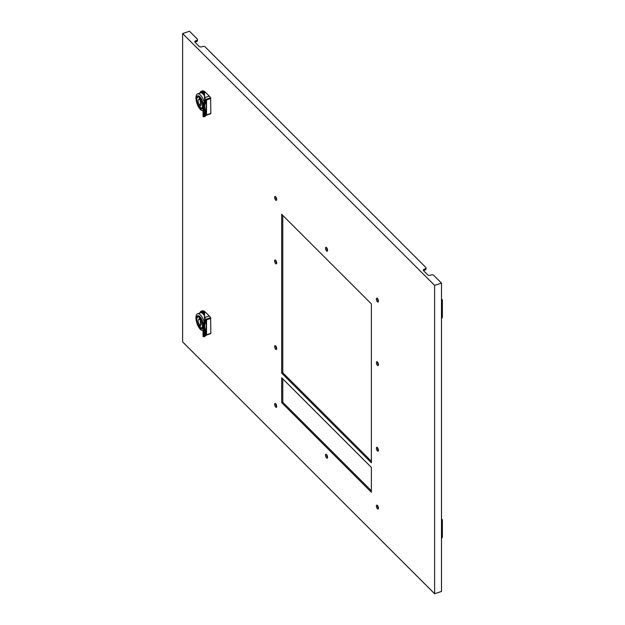 <?xml version="1.0" encoding="UTF-8"?>
<svg xmlns="http://www.w3.org/2000/svg" width="625" height="625" viewBox="0 0 625 625"><rect width="100%" height="100%" fill="white"/><g stroke="black" fill="none" stroke-linecap="round" stroke-linejoin="round"><path stroke-width="0.94" d="M441.484 299.008L442.375 299.859L442.375 317.453L441.484 318.586M441.484 299.32L442.375 299.859M441.484 518.898L442.375 519.75L442.375 537.344L441.484 538.484M441.484 519.211L442.375 519.75M199.828 312.945A10.141 4.141 71.6 0 1 201.312 311.172L202.242 310.859A10.141 4.141 71.6 0 1 205.453 312.195L209.258 316L204.969 317.43L205.18 319.805L203.062 325.188L203.406 327A9.82 4.008 71.6 0 1 203.406 336.195L203.57 336.328M199.828 93.055A10.141 4.141 71.6 0 1 201.312 91.273L202.242 90.969A10.141 4.141 71.6 0 1 205.453 92.305L209.258 96.109L204.969 97.539L205.18 99.914L203.062 105.289L203.406 107.102A9.82 4.008 71.6 0 1 203.406 116.297L203.57 116.438M204.398 315.492A8.938 3.648 -108.4 0 0 200.32 312.766L201.414 312.406A8.938 3.648 71.6 0 1 204.273 313.609M200.32 312.766A8.938 3.648 -108.4 0 0 199.93 312.969M199.688 313.047L201.312 311.172A10.141 4.141 71.6 0 1 204.516 312.508A10.141 4.141 71.6 0 1 204.547 312.539L204.656 321.469L204.242 313.281M204.547 312.539L205.453 312.195M200.516 322.898L200.211 321.219L200.516 322.898M197.242 317.562A5.859 2.391 71.6 0 1 198 316.781A5.859 2.391 71.6 0 1 201.109 319.273A5.859 2.391 71.6 0 1 202.789 325.273A5.859 2.391 71.6 0 1 201.711 327.906A5.859 2.391 71.6 0 1 200.633 327.734M200.164 327.414A5.859 2.391 71.6 0 1 199.297 326.484M203.219 324.195A6.969 2.844 -108.4 0 0 199.391 316.234A6.969 2.844 -108.4 0 0 196.367 318.859A6.969 2.844 -108.4 0 0 199.156 327.227A6.969 2.844 -108.4 0 0 203.062 327.773M204.273 322.484A8.875 3.625 -108.4 0 0 197.594 313.742A8.875 3.625 -108.4 0 0 195.961 317.727A8.875 3.625 -108.4 0 0 198.414 326.656A8.875 3.625 -108.4 0 0 203.062 330.617M197.594 313.742L200.336 312.828A8.875 3.625 71.6 0 1 204.398 315.555M204.398 95.602A8.938 3.648 -108.4 0 0 200.32 92.875L201.414 92.508A8.938 3.648 71.6 0 1 204.273 93.719M200.32 92.875A8.938 3.648 -108.4 0 0 199.93 93.07M199.688 93.156L201.312 91.273A10.141 4.141 71.6 0 1 204.516 92.617A10.141 4.141 71.6 0 1 204.547 92.641L204.656 101.578L204.242 93.391M204.547 92.641L205.453 92.305M200.516 103.008L200.211 101.328L200.516 103.008M197.242 97.672A5.859 2.391 71.6 0 1 198 96.891A5.859 2.391 71.6 0 1 201.109 99.383A5.859 2.391 71.6 0 1 202.789 105.383A5.859 2.391 71.6 0 1 201.711 108.008A5.859 2.391 71.6 0 1 200.633 107.844M200.164 107.523A5.859 2.391 71.6 0 1 199.297 106.594M203.219 104.305A6.969 2.844 -108.4 0 0 199.391 96.344A6.969 2.844 -108.4 0 0 196.367 98.969A6.969 2.844 -108.4 0 0 199.156 107.336A6.969 2.844 -108.4 0 0 203.062 107.883M204.273 102.594A8.875 3.625 -108.4 0 0 197.594 93.852A8.875 3.625 -108.4 0 0 195.961 97.828A8.875 3.625 -108.4 0 0 198.414 106.758A8.875 3.625 -108.4 0 0 203.062 110.727M197.594 93.852L200.336 92.938A8.875 3.625 71.6 0 1 204.398 95.656M376.375 506.047A2.062 0.844 -108.4 0 0 376.969 508.156A2.062 0.844 -108.4 0 0 378.062 509.031A2.062 0.844 -108.4 0 0 378.438 508.109A2.062 0.844 -108.4 0 0 377.852 506A2.062 0.844 -108.4 0 0 376.758 505.125A2.062 0.844 -108.4 0 0 376.375 506.047M377.484 505.477A2.062 0.844 -108.4 0 0 377.477 505.68A2.062 0.844 -108.4 0 0 378.43 508.312M274.633 197.406A2.062 0.844 -108.4 0 0 275.219 199.508A2.062 0.844 -108.4 0 0 276.312 200.383A2.062 0.844 -108.4 0 0 276.688 199.461A2.062 0.844 -108.4 0 0 276.102 197.352A2.062 0.844 -108.4 0 0 275.008 196.477A2.062 0.844 -108.4 0 0 274.633 197.406M275.734 196.828A2.062 0.844 -108.4 0 0 275.727 197.039A2.062 0.844 -108.4 0 0 276.68 199.664M274.633 260.914A2.062 0.844 -108.4 0 0 275.219 263.023A2.062 0.844 -108.4 0 0 276.312 263.898A2.062 0.844 -108.4 0 0 276.688 262.969A2.062 0.844 -108.4 0 0 276.102 260.867A2.062 0.844 -108.4 0 0 275.008 259.992A2.062 0.844 -108.4 0 0 274.633 260.914M275.734 260.344A2.062 0.844 -108.4 0 0 275.727 260.547A2.062 0.844 -108.4 0 0 276.68 263.18M325.508 248.25A2.062 0.844 -108.4 0 0 326.094 250.352A2.062 0.844 -108.4 0 0 327.188 251.227A2.062 0.844 -108.4 0 0 327.562 250.305A2.062 0.844 -108.4 0 0 326.977 248.195A2.062 0.844 -108.4 0 0 325.883 247.32A2.062 0.844 -108.4 0 0 325.508 248.25M326.609 247.672A2.062 0.844 -108.4 0 0 326.602 247.883A2.062 0.844 -108.4 0 0 327.555 250.516M376.375 299.094A2.062 0.844 -108.4 0 0 376.969 301.195A2.062 0.844 -108.4 0 0 378.062 302.078A2.062 0.844 -108.4 0 0 378.438 301.148A2.062 0.844 -108.4 0 0 377.852 299.047A2.062 0.844 -108.4 0 0 376.758 298.164A2.062 0.844 -108.4 0 0 376.375 299.094M377.484 298.523A2.062 0.844 -108.4 0 0 377.477 298.727A2.062 0.844 -108.4 0 0 378.43 301.359M376.375 362.602A2.062 0.844 -108.4 0 0 376.969 364.711A2.062 0.844 -108.4 0 0 378.062 365.586A2.062 0.844 -108.4 0 0 378.438 364.664A2.062 0.844 -108.4 0 0 377.852 362.555A2.062 0.844 -108.4 0 0 376.758 361.68A2.062 0.844 -108.4 0 0 376.375 362.602M377.484 362.031A2.062 0.844 -108.4 0 0 377.477 362.234A2.062 0.844 -108.4 0 0 378.43 364.867M376.375 448.227A2.062 0.844 -108.4 0 0 376.969 450.336A2.062 0.844 -108.4 0 0 378.062 451.211A2.062 0.844 -108.4 0 0 378.438 450.289A2.062 0.844 -108.4 0 0 377.852 448.18A2.062 0.844 -108.4 0 0 376.758 447.305A2.062 0.844 -108.4 0 0 376.375 448.227M377.484 447.656A2.062 0.844 -108.4 0 0 377.477 447.867A2.062 0.844 -108.4 0 0 378.43 450.492M274.633 346.539A2.062 0.844 -108.4 0 0 275.219 348.648A2.062 0.844 -108.4 0 0 276.312 349.523A2.062 0.844 -108.4 0 0 276.688 348.602A2.062 0.844 -108.4 0 0 276.102 346.492A2.062 0.844 -108.4 0 0 275.008 345.617A2.062 0.844 -108.4 0 0 274.633 346.539M275.734 345.969A2.062 0.844 -108.4 0 0 275.727 346.172A2.062 0.844 -108.4 0 0 276.68 348.805M274.633 404.359A2.062 0.844 -108.4 0 0 275.219 406.469A2.062 0.844 -108.4 0 0 276.312 407.344A2.062 0.844 -108.4 0 0 276.688 406.422A2.062 0.844 -108.4 0 0 276.102 404.312A2.062 0.844 -108.4 0 0 275.008 403.438A2.062 0.844 -108.4 0 0 274.633 404.359M275.734 403.789A2.062 0.844 -108.4 0 0 275.727 403.992A2.062 0.844 -108.4 0 0 276.68 406.625M325.508 455.203A2.062 0.844 -108.4 0 0 326.094 457.312A2.062 0.844 -108.4 0 0 327.188 458.188A2.062 0.844 -108.4 0 0 327.562 457.266A2.062 0.844 -108.4 0 0 326.977 455.156A2.062 0.844 -108.4 0 0 325.883 454.281A2.062 0.844 -108.4 0 0 325.508 455.203M326.609 454.633A2.062 0.844 -108.4 0 0 326.602 454.836A2.062 0.844 -108.4 0 0 327.555 457.469M282.781 215.375L282.781 372.758L371.383 461.312M282.781 378.875L282.781 402.25L371.383 490.805M197.508 39.562L197.508 40.594A1.898 1.094 180 0 1 196.555 41.547L196.555 40.508A1.898 1.094 -0 0 0 197.508 39.562A1.898 1.094 -0 0 0 197.25 39.008L189.484 31.25L182.625 33.539L434.625 285.383L434.625 593.75L182.625 341.906L182.625 33.539M434.625 285.383L441.484 283.094L433.719 275.336A1.898 1.094 -0 0 0 431.117 274.93L430.297 275.211A1.898 1.094 180 0 1 427.695 274.805L423.578 270.688A1.898 1.094 180 0 1 423.32 270.141A1.898 1.094 180 0 1 424.273 269.188L425.094 268.914A1.898 1.094 -0 0 0 426.047 267.961A1.898 1.094 -0 0 0 425.789 267.414L205.18 46.93A1.898 1.094 -0 0 0 202.578 46.531L201.758 46.805A1.898 1.094 180 0 1 199.156 46.406L195.039 42.281A1.898 1.094 180 0 1 194.781 41.734A1.898 1.094 180 0 1 195.734 40.789L195.734 41.82L196.555 41.547M195.734 41.82A1.898 1.094 -0 0 0 195.008 42.25M426.047 267.961L426.047 269A1.898 1.094 180 0 1 425.094 269.945L425.094 268.914M424.273 269.188L424.273 270.227L425.094 269.945M424.273 270.227A1.898 1.094 -0 0 0 423.547 270.656M209.258 316A10.141 4.141 71.6 0 1 210.609 317.648L210.836 333.344L206.484 334.984M209.258 96.109A10.141 4.141 71.6 0 1 210.609 97.758L210.836 113.445L206.484 115.086M281.68 377.781L281.68 402.609L371.383 492.266L371.383 467.43L281.68 377.781M371.383 462.773L371.383 303.93L281.68 214.281L281.68 373.125L371.383 462.773M195.734 40.789L196.555 40.508M434.625 593.75L441.484 591.461L441.484 283.094M282.781 372.758L281.68 373.125M282.781 402.25L281.68 402.609M200.164 98.391L200.164 100.516A3.172 1.297 71.6 0 1 201.242 103.57A3.172 1.297 71.6 0 1 200.695 105.508A3.172 1.297 71.6 0 1 200.164 105.445L200.164 107.57A5.703 2.328 -108.4 0 0 201.492 107.914A5.703 2.328 -108.4 0 0 202.445 104.07A5.703 2.328 -108.4 0 0 200.164 98.391L200.406 98.305M200.164 105.445L201.078 105.141M200.164 106.305L199.211 106.625L199.211 104.5L201.266 103.812M199.211 104.5A3.172 1.297 71.6 0 1 198.133 101.438A3.172 1.297 71.6 0 1 198.688 99.5A3.172 1.297 71.6 0 1 199.211 99.562L199.5 97.344M199.211 99.562L200.164 99.242M199.211 97.438A5.703 2.328 -108.4 0 0 197.883 97.094A5.703 2.328 -108.4 0 0 196.93 100.937A5.703 2.328 -108.4 0 0 199.211 106.625M205.18 99.914L203.922 103.75L203.805 106.992A10.141 4.141 71.6 0 1 203.805 116.484L203.922 116.844M204.898 116.523L204.391 116.68L204.328 116.156A0.633 0.547 32 0 0 204.602 115.945C205.672 113.93 205.695 111.008 204.672 107.18L204.688 104.844L206.523 99.93L206.523 114.891L204.875 116.531L203.062 116.648L203.062 105.297M204.328 116.156A10.141 4.141 -108.4 0 0 204.328 107.344L204.391 104.461L205.68 100.078L206.289 99.195L210.609 97.758M206.203 100.422L205.68 100.078L206.203 100.438L206.523 99.93L206.203 100.406M204.555 92.602L204.648 97.805A12.312 0.484 88.4 0 1 204.734 98.875A12.312 0.484 88.4 0 1 204.813 100.125L203.062 105.289M204.391 104.461L204.688 107.234M204.609 107.172L204.461 105.875M204.391 116.68L204.609 115.43M206.203 115.047L204.688 116.305L204.688 115.805M200.164 318.281L200.164 320.406A3.172 1.297 71.6 0 1 201.242 323.461A3.172 1.297 71.6 0 1 200.695 325.406A3.172 1.297 71.6 0 1 200.164 325.344L200.164 327.461A5.703 2.328 -108.4 0 0 201.492 327.805A5.703 2.328 -108.4 0 0 202.445 323.961A5.703 2.328 -108.4 0 0 200.164 318.281L200.406 318.195M200.164 325.344L201.078 325.039M200.164 326.195L199.211 326.516L199.211 324.391L201.266 323.703M199.211 324.391A3.172 1.297 71.6 0 1 198.133 321.328A3.172 1.297 71.6 0 1 198.688 319.391A3.172 1.297 71.6 0 1 199.211 319.453L199.5 317.234M199.211 319.453L200.164 319.141M199.211 317.328A5.703 2.328 -108.4 0 0 197.883 316.984A5.703 2.328 -108.4 0 0 196.93 320.836A5.703 2.328 -108.4 0 0 199.211 326.516M205.18 319.805L203.922 323.641L203.805 326.883A10.141 4.141 71.6 0 1 203.805 336.375L203.922 336.742M204.898 336.422L204.391 336.57L204.328 336.047A0.633 0.547 32 0 0 204.602 335.844C205.672 333.82 205.695 330.898 204.672 327.078L204.688 324.742L206.523 319.82L206.523 334.781L204.875 336.43L203.062 336.539L203.062 325.188L204.813 320.016A12.312 0.484 88.4 0 0 204.734 318.773A12.312 0.484 88.4 0 0 204.648 317.695L204.555 312.5M204.328 336.047A10.141 4.141 -108.4 0 0 204.328 327.234L204.391 324.352L205.68 319.969L206.289 319.094L210.609 317.648M206.203 320.328L206.523 319.82L206.203 320.328L205.68 319.969L206.203 320.312M204.391 324.352L204.688 327.125M204.609 327.062L204.461 325.766M204.391 336.57L204.609 335.32M206.203 334.938L204.688 336.195L204.688 335.695M204.648 317.695L204.242 312.859A9.82 4.008 -108.4 0 0 199.805 313.008M204.648 97.805L204.242 92.969A9.82 4.008 -108.4 0 0 199.805 93.117M206.523 114.891L210.836 113.445M210.836 98.492L206.523 99.93L206.289 99.195M203.805 116.484L203.406 116.297L203.406 107.102L203.805 106.992M204.813 100.617L204.813 100.125M206.523 334.781L210.836 333.344M210.836 318.383L206.523 319.82L206.289 319.094M203.805 336.375L203.406 336.195L203.406 327L203.805 326.883M204.813 320.516L204.813 320.016M202.18 107.688L201.492 107.914M198.57 96.867L197.883 97.094M206.117 115.312L210.719 113.734M206.211 100.719L206.211 115.156M202.18 327.578L201.492 327.805M198.57 316.758L197.883 316.984M206.117 335.203L210.719 333.625M206.211 320.609L206.211 335.047"/></g></svg>
